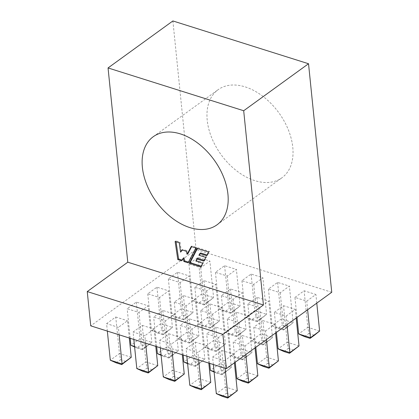 <?xml version="1.0" encoding="UTF-8"?>
<svg xmlns="http://www.w3.org/2000/svg" width="419" height="419" viewBox="0 0 419 419"><rect width="100%" height="100%" fill="white"/><g stroke="black" fill="none" stroke-linecap="round" stroke-linejoin="round"><path stroke-width="0.31" stroke-dasharray="2.1 1.57" d="M292.776 147.258A54.381 35.678 54.1 0 1 281.908 177.792A54.381 35.678 54.1 0 1 236.766 170.936A54.381 35.678 54.1 0 1 207.216 120.263A54.381 35.678 54.1 0 1 218.084 89.729A54.381 35.678 54.1 0 1 263.226 96.59A54.381 35.678 54.1 0 1 292.776 147.258M131.252 357.292L119.457 353.568L120.504 359.748L126.035 361.492M116.21 362.859L120.504 359.748M107.343 331.089L106.588 323.641L115.744 317.005L119.457 353.568L110.302 360.209M119.132 334.807L118.378 327.359L106.588 323.641M129.293 338.013L127.538 320.724L118.378 327.359M115.744 317.005L127.538 320.724M146.624 346.571L142.329 349.687L142.68 349.006L151.835 342.37L140.046 338.652L141.093 344.827L146.624 346.571L151.835 342.37L148.122 305.802L138.967 312.443L127.172 308.719L136.332 302.083L148.122 305.802M134.557 346.445L142.68 349.006L138.967 312.443M134.609 346.958L136.798 347.943L141.093 344.827M142.329 349.687L136.798 347.943M136.332 302.083L140.046 338.652L130.885 345.287M130.178 338.29L127.172 308.719M167.212 331.654L162.912 334.765L163.263 334.084L172.424 327.449L160.634 323.73L161.682 329.905L167.212 331.654L172.424 327.449L168.71 290.886L159.55 297.521L147.76 293.803L156.921 287.162L168.71 290.886M156.921 287.162L160.634 323.73L151.474 330.366L163.263 334.084L159.55 297.521M147.76 293.803L151.474 330.366L157.387 333.021L161.682 329.905M162.912 334.765L157.387 333.021M187.796 316.733L183.501 319.844L183.852 319.168L193.012 312.527L181.223 308.808L182.265 314.988L187.796 316.733L193.012 312.527L189.299 275.964L180.139 282.6L168.349 278.881L177.504 272.245L189.299 275.964M177.504 272.245L181.223 308.808L172.062 315.449L183.852 319.168L180.139 282.6M168.349 278.881L172.062 315.449L177.97 318.1L182.265 314.988M183.501 319.844L177.97 318.1M208.384 301.811L204.09 304.927L204.441 304.246L213.596 297.61L201.806 293.892L202.854 300.067L208.384 301.811L213.596 297.61L209.882 261.042L200.727 267.683L188.932 263.96L198.093 257.324L209.882 261.042M198.093 257.324L201.806 293.892L192.651 300.528L204.441 304.246L200.727 267.683M188.932 263.96L192.651 300.528L198.559 303.178L202.854 300.067M204.09 304.927L198.559 303.178M157.754 365.651L145.964 361.932L147.011 368.107L152.537 369.851M142.711 371.224L147.011 368.107M133.844 339.448L133.09 332.005L142.251 325.364L145.964 361.932L136.804 368.568M145.639 343.171L144.88 335.724L133.09 332.005M155.795 346.377L154.04 329.083L144.88 335.724M142.251 325.364L154.04 329.083M173.126 354.935L168.831 358.046L169.182 357.37L178.342 350.729L166.547 347.011L167.595 353.191L173.126 354.935L178.342 350.729L174.623 314.166L165.468 320.802L153.679 317.083L162.834 310.448L174.623 314.166M161.058 354.804L169.182 357.37L165.468 320.802M161.111 355.317L163.3 356.302L167.595 353.191M168.831 358.046L163.3 356.302M162.834 310.448L166.547 347.011L157.392 353.646M156.68 346.654L153.679 317.083M193.714 340.013L189.419 343.124L189.77 342.449L198.925 335.813L187.136 332.089L188.183 338.269L193.714 340.013L198.925 335.813L195.212 299.245L186.052 305.88L174.262 302.162L183.422 295.526L195.212 299.245M183.422 295.526L187.136 332.089L177.975 338.73L189.77 342.449L186.052 305.88M174.262 302.162L177.975 338.73L183.889 341.38L188.183 338.269M189.419 343.124L183.889 341.38M214.303 325.092L210.003 328.208L210.354 327.527L219.514 320.891L207.724 317.173L208.772 323.348L214.303 325.092L219.514 320.891L215.801 284.323L206.64 290.964L194.851 287.24L204.011 280.604L215.801 284.323M204.011 280.604L207.724 317.173L198.564 323.808L210.354 327.527L206.64 290.964M194.851 287.24L198.564 323.808L204.477 326.464L208.772 323.348M210.003 328.208L204.477 326.464M234.886 310.175L230.591 313.286L230.942 312.605L240.103 305.97L228.308 302.251L229.355 308.426L234.886 310.175L240.103 305.97L236.389 269.407L227.229 276.042L215.439 272.324L224.594 265.683L236.389 269.407M224.594 265.683L228.308 302.251L219.153 308.887L230.942 312.605L227.229 276.042M215.439 272.324L219.153 308.887L225.061 311.542L229.355 308.426M230.591 313.286L225.061 311.542M184.255 374.01L172.466 370.291L173.513 376.471L179.044 378.216M169.218 379.583L173.513 376.471M160.351 347.812L159.592 340.364L168.752 333.728L172.466 370.291L163.305 376.932M172.141 351.531L171.381 344.083L159.592 340.364M182.296 354.736L180.542 337.447L171.381 344.083M168.752 333.728L180.542 337.447M199.627 363.294L195.333 366.41L195.683 365.729L204.844 359.093L193.054 355.37L194.102 361.55L199.627 363.294L204.844 359.093L201.13 322.525L191.97 329.161L180.18 325.443L189.336 318.807L201.13 322.525M187.56 363.168L195.683 365.729L191.97 329.161M187.612 363.682L189.802 364.661L194.102 361.55M195.333 366.41L189.802 364.661M189.336 318.807L193.054 355.37L183.894 362.011M183.182 355.013L180.18 325.443M220.216 348.372L215.921 351.489L216.272 350.808L225.432 344.172L213.638 340.453L214.685 346.628L220.216 348.372L225.432 344.172L221.714 307.604L212.559 314.245L200.764 310.526L209.924 303.885L221.714 307.604M209.924 303.885L213.638 340.453L204.482 347.089L216.272 350.808L212.559 314.245M200.764 310.526L204.482 347.089L210.39 349.745L214.685 346.628M215.921 351.489L210.39 349.745M240.805 333.456L236.51 336.567L236.861 335.891L246.016 329.25L234.226 325.532L235.274 331.712L240.805 333.456L246.016 329.25L242.302 292.687L233.142 299.323L221.352 295.605L230.513 288.963L242.302 292.687M230.513 288.963L234.226 325.532L225.066 332.167L236.861 335.891L233.142 299.323M221.352 295.605L225.066 332.167L230.979 334.823L235.274 331.712M236.51 336.567L230.979 334.823M261.388 318.534L257.093 321.645L257.444 320.97L266.604 314.329L254.815 310.61L255.862 316.79L261.388 318.534L266.604 314.329L262.891 277.766L253.731 284.401L241.941 280.683L251.101 274.047L262.891 277.766M251.101 274.047L254.815 310.61L245.654 317.251L257.444 320.97L253.731 284.401M241.941 280.683L245.654 317.251L251.562 319.901L255.862 316.79M257.093 321.645L251.562 319.901M210.757 382.374L198.967 378.656L200.015 384.831L205.546 386.575M195.72 387.947L200.015 384.831M186.853 356.171L186.094 348.723L195.254 342.087L198.967 378.656L189.807 385.291M198.643 359.89L197.888 352.447L186.094 348.723M208.803 363.095L207.044 345.806L197.888 352.447M195.254 342.087L207.044 345.806M226.134 371.653L221.834 374.769L222.185 374.088L231.346 367.453L219.556 363.734L220.604 369.909L226.134 371.653L231.346 367.453L227.632 330.884L218.472 337.525L206.682 333.807L215.843 327.166L227.632 330.884M214.067 371.527L222.185 374.088L218.472 337.525M214.119 372.041L216.309 373.025L220.604 369.909M221.834 374.769L216.309 373.025M215.843 327.166L219.556 363.734L210.396 370.37M209.689 363.378L206.682 333.807M246.718 356.737L242.423 359.848L242.774 359.172L251.934 352.531L240.145 348.812L241.187 354.993L246.718 356.737L251.934 352.531L248.221 315.968L239.06 322.604L227.271 318.885L236.426 312.249L248.221 315.968M236.426 312.249L240.145 348.812L230.984 355.448L242.774 359.172L239.06 322.604M227.271 318.885L230.984 355.448L236.892 358.104L241.187 354.993M242.423 359.848L236.892 358.104M267.306 341.815L263.012 344.926L263.362 344.25L272.518 337.614L260.728 333.891L261.775 340.071L267.306 341.815L272.518 337.614L268.804 301.046L259.649 307.682L247.854 303.964L257.015 297.328L268.804 301.046M257.015 297.328L260.728 333.891L251.573 340.532L263.362 344.25L259.649 307.682M247.854 303.964L251.573 340.532L257.481 343.182L261.775 340.071M263.012 344.926L257.481 343.182M287.895 326.893L283.6 330.01L283.946 329.329L293.106 322.693L281.317 318.974L282.364 325.149L287.895 326.893L293.106 322.693L289.393 286.125L280.232 292.766L268.443 289.042L277.603 282.406L289.393 286.125M277.603 282.406L281.317 318.974L272.156 325.61L283.946 329.329L280.232 292.766M268.443 289.042L272.156 325.61L278.069 328.266L282.364 325.149M283.6 330.01L278.069 328.266M237.264 390.733L225.469 387.015L226.517 393.19L232.047 394.939M222.222 396.306L226.517 393.19M213.355 364.535L212.601 357.088L221.756 350.446L225.469 387.015L216.314 393.651M225.144 368.254L224.39 360.806L212.601 357.088M234.425 362.812L233.545 354.17L224.39 360.806M221.756 350.446L233.545 354.17M257.847 375.812L246.058 372.093L247.105 378.273L252.636 380.017M242.811 381.384L247.105 378.273M235.221 362.236L233.184 342.166L242.344 335.53L246.058 372.093L236.897 378.734M245.853 354.532L244.974 345.885L233.184 342.166M255.014 347.89L254.134 339.249L244.974 345.885M242.344 335.53L254.134 339.249M278.436 360.895L266.646 357.177L267.694 363.352L273.225 365.096M263.394 366.463L267.694 363.352M255.81 347.314L253.773 327.244L262.933 320.608L266.646 357.177L257.486 363.812M266.442 339.61L265.562 330.968L253.773 327.244M275.597 332.974L274.723 324.327L265.562 330.968M262.933 320.608L274.723 324.327M294.945 297.406L304.105 290.77L315.895 294.489L306.734 301.125L294.945 297.406L296.982 317.471M331.748 292.279L196.102 249.488L90.734 325.851M274.361 312.328L283.516 305.687L295.311 309.405L286.151 316.046L274.361 312.328L276.399 332.393M172.89 20.95L196.102 249.488M319.608 331.052L307.818 327.333L304.105 290.77M304.571 336.625L308.866 333.514L307.818 327.333L298.658 333.969M316.774 303.131L315.895 294.489M307.614 309.767L306.734 301.125M308.866 333.514L314.397 335.258M299.025 345.974L287.23 342.255L283.516 305.687M283.982 351.546L288.277 348.43L287.23 342.255L278.075 348.891M296.186 318.052L295.311 309.405M287.025 324.688L286.151 316.046M288.277 348.43L293.808 350.174M188.466 262.105L188.901 262.242L196.642 247.393L192.038 245.943L191.226 246.529M196.642 247.393L195.83 247.98M188.901 262.242L188.089 262.828M182.071 260.089L182.443 260.204L183.983 257.722M182.443 260.204L181.631 260.791M181.369 251.547L180.029 242.156L175.928 240.857L176.059 241.742M175.928 240.857L175.116 241.449M180.029 242.156L179.217 242.742M187.885 253.699L187.146 250.709L182.894 249.368L182.412 250.059M182.894 249.368L182.082 249.954M187.146 250.709L186.335 251.295M192.038 245.943L191.651 246.665M207.075 254.988L207.505 255.124L209.442 251.431L197.794 247.76L196.982 248.347M209.442 251.431L208.636 252.023M207.505 255.124L206.698 255.71M204.231 260.398L204.666 260.534L206.588 256.842L199.711 254.673L200.654 252.961M199.711 254.673L198.899 255.26M206.588 256.842L205.776 257.428M204.666 260.534L203.854 261.121M201.22 266.128L201.649 266.264L203.561 262.65L196.652 260.471L197.763 258.355M196.652 260.471L195.841 261.058M203.561 262.65L202.749 263.237M201.649 266.264L200.837 266.851M197.794 247.76L197.417 248.483M217.068 224.783L281.908 177.792M153.244 136.72L218.084 89.729"/><path stroke-width="0.63" d="M227.936 194.248A54.381 35.678 54.1 0 1 217.068 224.783A54.381 35.678 54.1 0 1 171.921 217.927A54.381 35.678 54.1 0 1 142.376 167.26A54.381 35.678 54.1 0 1 153.244 136.72A54.381 35.678 54.1 0 1 198.386 143.581A54.381 35.678 54.1 0 1 227.936 194.248M131.252 357.292L121.74 364.603L122.091 363.928L131.252 357.292L129.293 338.013M121.74 364.603L116.21 362.859L110.302 360.209L122.091 363.928L119.132 334.807M110.302 360.209L107.343 331.089M134.609 346.958L130.885 345.287L134.557 346.445M130.885 345.287L130.178 338.29M157.754 365.651L148.242 372.968L148.593 372.287L157.754 365.651L155.795 346.377M148.242 372.968L142.711 371.224L136.804 368.568L148.593 372.287L145.639 343.171M136.804 368.568L133.844 339.448M161.111 355.317L157.392 353.646L161.058 354.804M157.392 353.646L156.68 346.654M184.255 374.01L174.749 381.327L175.095 380.651L184.255 374.01L182.296 354.736M174.749 381.327L169.218 379.583L163.305 376.932L175.095 380.651L172.141 351.531M163.305 376.932L160.351 347.812M187.612 363.682L183.894 362.011L187.56 363.168M183.894 362.011L183.182 355.013M210.757 382.374L201.251 389.691L201.602 389.01L210.757 382.374L208.803 363.095M201.251 389.691L195.72 387.947L189.807 385.291L201.602 389.01L198.643 359.89M189.807 385.291L186.853 356.171M214.119 372.041L210.396 370.37L214.067 371.527M210.396 370.37L209.689 363.378M237.264 390.733L227.753 398.05L228.104 397.369L237.264 390.733L234.425 362.812M227.753 398.05L222.222 396.306L216.314 393.651L228.104 397.369L225.144 368.254M216.314 393.651L213.355 364.535M257.847 375.812L248.341 383.128L248.692 382.453L257.847 375.812L255.014 347.89M248.341 383.128L242.811 381.384L236.897 378.734L248.692 382.453L245.853 354.532M236.897 378.734L235.221 362.236M278.436 360.895L268.925 368.212L269.276 367.531L278.436 360.895L275.597 332.974M268.925 368.212L263.394 366.463L257.486 363.812L269.276 367.531L266.442 339.61M257.486 363.812L255.81 347.314M226.38 368.641L331.748 292.279L308.531 63.74L172.89 20.95L108.05 67.941L127.779 262.2L87.252 291.572L90.734 325.851L226.38 368.641L222.898 334.362L263.425 304.99L243.69 110.736L308.531 63.74M87.252 291.572L222.898 334.362M127.779 262.2L263.425 304.99M196.982 248.347L189.288 263.211L200.837 266.851L202.749 263.237L195.841 261.058L196.951 258.942L203.854 261.121L205.776 257.428L198.899 255.26L199.842 253.547L206.698 255.71L208.636 252.023L196.982 248.347M191.226 246.529L187.073 254.291L186.335 251.295L182.082 249.954L180.563 252.133L179.217 242.742L175.116 241.449L177.782 259.576L181.631 260.791L183.171 258.308L183.883 261.503L188.089 262.828L195.83 247.98L191.226 246.529M108.05 67.941L243.69 110.736M307.614 309.767L310.453 337.693L319.608 331.052L314.397 335.258L310.102 338.369L310.453 337.693L298.658 333.969L296.982 317.471M319.608 331.052L316.774 303.131M310.102 338.369L304.571 336.625L298.658 333.969M287.025 324.688L289.864 352.609L299.025 345.974L289.513 353.29L289.864 352.609L278.075 348.891L276.399 332.393M299.025 345.974L296.186 318.052M289.513 353.29L283.982 351.546L278.075 348.891M183.171 258.308L183.983 257.722L184.695 260.917L188.466 262.105M184.695 260.917L183.883 261.503M176.059 241.742L178.594 258.989L182.071 260.089M178.594 258.989L177.782 259.576M182.412 250.059L180.563 252.133M191.651 246.665L187.885 253.699L187.073 254.291M199.842 253.547L200.654 252.961L207.075 254.988M196.951 258.942L197.763 258.355L204.231 260.398M197.417 248.483L190.1 262.619L201.22 266.128M190.1 262.619L189.288 263.211"/></g></svg>
